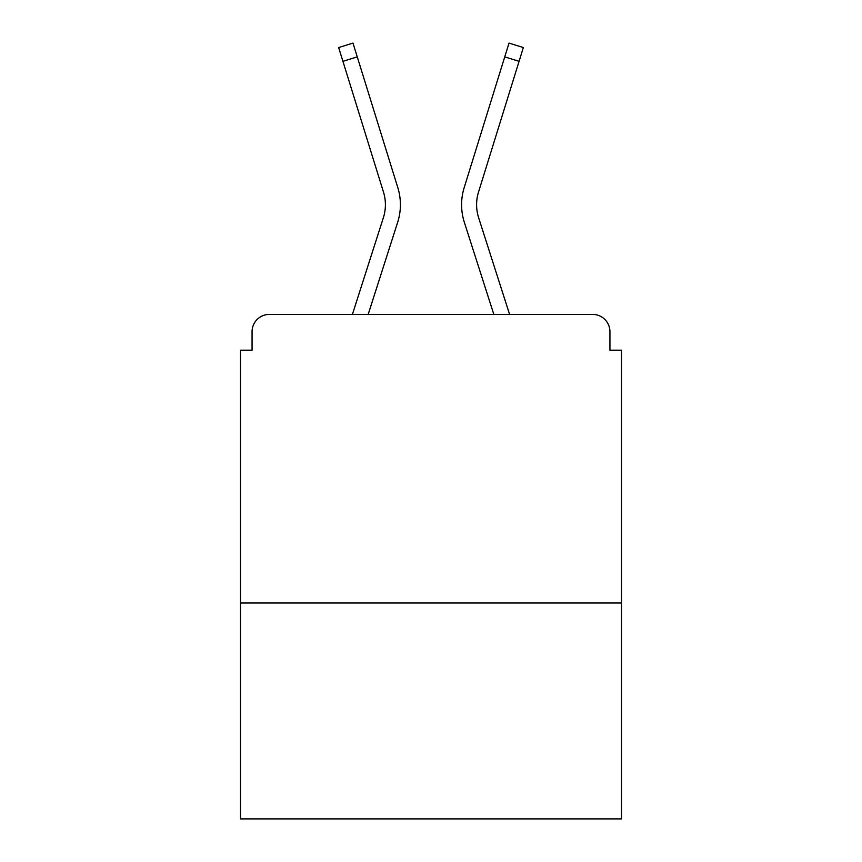 <?xml version="1.0" encoding="UTF-8"?>
<svg xmlns="http://www.w3.org/2000/svg" width="862" height="862" viewBox="0 0 862 862"><rect width="100%" height="100%" fill="white"/><g stroke="black" fill="none" stroke-linecap="round" stroke-linejoin="round"><path stroke-width="1.29" d="M621.491 603.012L621.491 350.187L609.94 350.187L609.94 331.719A17.315 17.315 0 0 0 592.625 314.404L269.375 314.404A17.315 17.315 0 0 0 252.06 331.719L252.06 350.187L240.509 350.187L240.509 818.9L621.491 818.9L621.491 603.012L240.509 603.012M252.06 331.719L252.06 350.187M592.625 314.404L521.047 314.404M340.953 314.404L269.375 314.404M609.94 350.187L609.94 331.719M352.407 314.404L383.364 217.752A42.712 42.712 0 0 0 383.482 192.064L338.647 47.55L352.978 43.1L397.813 187.625A57.722 57.722 0 0 1 397.651 222.331L368.171 314.404M504.744 56.881L464.187 187.625L509.022 43.1L523.353 47.55L519.086 61.331L504.744 56.881L464.187 187.625A57.722 57.722 0 0 0 464.349 222.331L493.829 314.404M357.256 56.881L397.813 187.625L357.256 56.881L397.813 187.625L357.256 56.881L342.914 61.331M383.364 217.752A42.712 42.712 0 0 0 383.482 192.064A42.712 42.712 0 0 1 383.364 217.752M509.593 314.404L478.636 217.752A42.712 42.712 0 0 1 478.518 192.064L519.086 61.331M478.636 217.752A42.712 42.712 0 0 1 478.518 192.064A42.712 42.712 0 0 0 478.636 217.752A42.712 42.712 0 0 1 478.518 192.064"/></g></svg>
